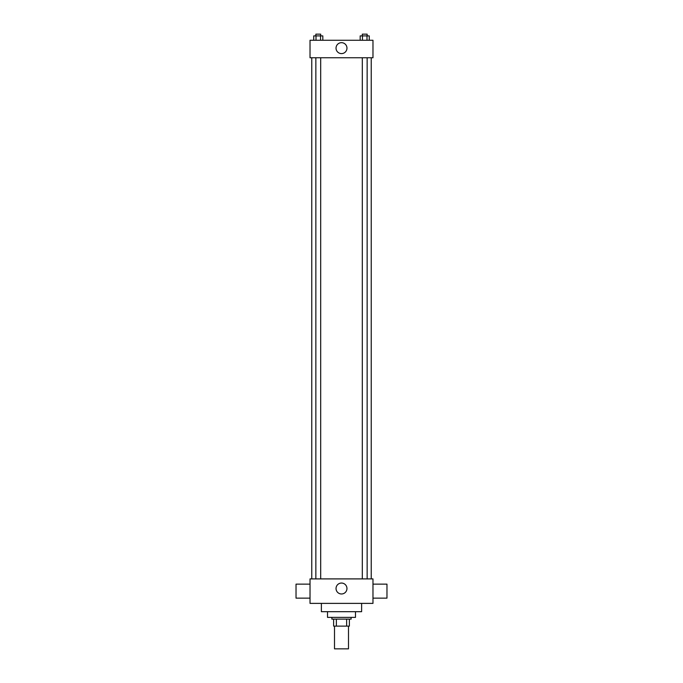 <?xml version="1.0" encoding="UTF-8"?>
<svg xmlns="http://www.w3.org/2000/svg" width="683" height="683" viewBox="0 0 683 683"><rect width="100%" height="100%" fill="white"/><g stroke="black" fill="none" stroke-linecap="round" stroke-linejoin="round"><path stroke-width="1.02" d="M334.508 626.115L334.508 648.85L348.492 648.85L348.492 626.115M346.631 619.122L346.631 626.115L333.628 626.115L333.628 619.122M346.631 626.115L349.372 626.115L349.372 619.122L349.372 626.115M351.122 617.372L351.122 619.122L331.878 619.122L331.878 617.372M336.369 619.122L336.369 626.115M355.493 611.686L355.493 617.372L327.507 617.372L327.507 611.686M361.614 603.379L361.614 611.686L321.386 611.686L321.386 603.379M372.978 603.379L310.022 603.379L310.022 578.902L372.978 578.902L372.978 603.379M336.036 588.515A5.464 5.464 0 0 1 344.232 583.786A5.464 5.464 0 0 1 344.232 593.245A5.464 5.464 0 0 1 336.036 588.515M372.978 584.144L386.971 584.144L386.971 598.137L372.978 598.137M310.022 598.137L296.029 598.137L296.029 584.144L310.022 584.144M372.978 57.756L310.022 57.756L310.022 40.271L372.978 40.271L372.978 57.756M346.964 48.143A5.464 5.464 0 0 1 338.768 52.873A5.464 5.464 0 0 1 338.768 43.405A5.464 5.464 0 0 1 346.964 48.143M369.264 40.271L369.264 35.9L360.18 35.9L360.18 40.271M366.993 35.9L366.993 40.271M362.451 35.9L362.451 40.271M362.314 35.9L362.314 34.15L367.138 34.15L367.138 35.9M322.82 40.271L322.82 35.9L313.736 35.9L313.736 40.271M320.549 35.9L320.549 40.271M316.007 35.9L316.007 40.271M315.862 35.9L315.862 34.15L320.686 34.15L320.686 35.9M311.772 57.756L311.772 578.902M371.228 57.756L371.228 578.902M367.138 578.902L367.138 57.756M362.314 578.902L362.314 57.756M315.862 57.756L315.862 578.902M320.686 57.756L320.686 578.902"/></g></svg>
